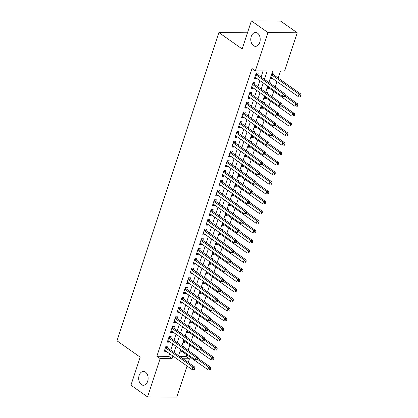 <?xml version="1.0" encoding="UTF-8"?>
<svg xmlns="http://www.w3.org/2000/svg" width="418" height="418" viewBox="0 0 418 418"><rect width="100%" height="100%" fill="white"/><g stroke="black" fill="none" stroke-linecap="round" stroke-linejoin="round"><path stroke-width="0.63" d="M145.474 372.119A6.923 4.718 90.4 0 1 148.003 379.91A6.923 4.718 90.4 0 1 143.358 385.281A6.923 4.718 90.4 0 1 141.347 384.602A6.923 4.718 90.4 0 1 138.818 376.811A6.923 4.718 90.4 0 1 143.463 371.44A6.923 4.718 90.4 0 1 145.474 372.119M257.572 33.179A6.923 4.718 90.4 0 1 260.101 40.969A6.923 4.718 90.4 0 1 255.455 46.341A6.923 4.718 90.4 0 1 253.439 45.661A6.923 4.718 90.4 0 1 250.91 37.871A6.923 4.718 90.4 0 1 255.555 32.499A6.923 4.718 90.4 0 1 257.572 33.179M187.055 366.016L176.772 397.1L147.512 396.881L130.928 385.197L140.202 357.16L116.983 340.806L218.917 32.588L242.132 48.943L251.406 20.9L280.671 21.119L297.255 32.803L284.595 71.086L272.729 70.992L268.905 82.565M179.667 356.434L186.12 356.481L186.694 354.741M188.137 350.373L189.918 344.991M191.366 340.618L193.147 335.236M194.589 330.868L196.371 325.481M197.813 321.113L199.595 315.726M201.042 311.358L202.824 305.976M204.266 301.603L206.048 296.221M207.495 291.853L209.272 286.466M210.719 282.098L212.501 276.716M213.943 272.343L215.725 266.961M217.172 262.593L218.948 257.206M220.396 252.838L222.177 247.451M223.62 243.083L225.401 237.701M226.849 233.328L228.63 227.946M230.072 223.578L231.854 218.191M233.296 213.823L235.078 208.436M236.525 204.068L238.307 198.686M239.749 194.313L241.531 188.931M242.978 184.563L244.755 179.176M246.202 174.808L247.984 169.426M249.426 165.053L251.208 159.671M252.655 155.297L254.431 149.916M255.879 145.548L257.66 140.161M259.103 135.793L260.884 130.411M262.332 126.037L264.113 120.656M265.555 116.288L267.337 110.901M268.779 106.533L270.561 101.146M272.008 96.777L273.79 91.396M275.232 87.022L277.014 81.641M278.189 78.082L280.515 71.055M186.12 356.481L189.438 358.816L188.231 362.463M167.388 347.786L167.952 346.078L165.977 346.062L164.039 351.914L166.019 351.93L166.212 351.339M170.612 338.031L171.176 336.323L169.201 336.307L167.268 342.159L169.243 342.175L169.436 341.584M173.841 328.276L174.405 326.568L172.425 326.557L170.492 332.409L172.467 332.42L172.665 331.835M177.065 318.521L177.629 316.818L175.654 316.802L173.716 322.654L175.696 322.67L175.889 322.079M180.289 308.771L180.858 307.063L178.878 307.047L176.945 312.899L178.92 312.915L179.113 312.324M183.518 299.016L184.082 297.308L182.102 297.292L180.168 303.144L182.143 303.16L182.342 302.569M186.741 289.261L187.306 287.553L185.331 287.542L183.392 293.394L185.373 293.41L185.566 292.819M189.971 279.506L190.535 277.803L188.555 277.787L186.621 283.639L188.596 283.655L188.79 283.064M193.194 269.756L193.759 268.048L191.784 268.032L189.845 273.884L191.825 273.9L192.019 273.309M196.418 260.001L196.982 258.293L195.007 258.277L193.069 264.129L195.049 264.145L195.243 263.559M199.647 250.246L200.212 248.543L198.231 248.527L196.298 254.379L198.273 254.395L198.472 253.804M202.871 240.491L203.435 238.788L201.46 238.772L199.522 244.624L201.502 244.64L201.695 244.049M206.095 230.741L206.659 229.033L204.684 229.017L202.751 234.869L204.726 234.885L204.919 234.294M209.324 220.986L209.888 219.278L207.908 219.267L205.975 225.119L207.95 225.13L208.148 224.544M212.548 211.231L213.112 209.528L211.137 209.512L209.199 215.364L211.179 215.38L211.372 214.789M215.772 201.481L216.336 199.773L214.361 199.757L212.428 205.609L214.403 205.625L214.596 205.034M219.001 191.726L219.565 190.018L217.585 190.002L215.651 195.854L217.626 195.87L217.825 195.279M222.224 181.971L222.789 180.262L220.814 180.252L218.875 186.104L220.856 186.114L221.049 185.529M225.454 172.216L226.018 170.513L224.038 170.497L222.104 176.349L224.079 176.365L224.273 175.774M228.677 162.466L229.242 160.758L227.267 160.742L225.328 166.594L227.308 166.61L227.502 166.019M231.901 152.711L232.465 151.002L230.49 150.987L228.552 156.839L230.532 156.854L230.726 156.264M235.13 142.956L235.695 141.253L233.714 141.237L231.781 147.089L233.756 147.105L233.955 146.514M238.354 133.201L238.918 131.498L236.943 131.482L235.005 137.334L236.985 137.35L237.178 136.759M241.578 123.451L242.142 121.742L240.167 121.727L238.234 127.579L240.209 127.594L240.402 127.004M244.807 113.696L245.371 111.987L243.391 111.972L241.458 117.829L243.433 117.839L243.631 117.254M248.031 103.941L248.595 102.238L246.62 102.222L244.682 108.074L246.662 108.09L246.855 107.499M251.255 94.191L251.819 92.482L249.844 92.467L247.911 98.319L249.886 98.334L250.079 97.744M254.484 84.436L255.048 82.727L253.068 82.712L251.134 88.564L253.109 88.579L253.308 87.989M270.55 77.816L272.155 78.945L272.353 78.354M273.529 74.801L274.093 73.093L272.113 73.077L270.18 78.929L272.155 78.945M267.321 87.566L268.931 88.7L269.124 88.109M270.571 83.741L270.864 82.848L269.286 82.837M264.098 97.321L265.707 98.455L265.9 97.864M267.342 93.496L267.64 92.603L266.062 92.587M260.874 107.076L262.478 108.205L262.676 107.619M264.119 103.246L264.416 102.353L262.833 102.342M257.645 116.826L259.254 117.96L259.447 117.369M260.895 113.001L261.187 112.108L259.609 112.097M254.421 126.581L256.025 127.715L256.224 127.124M257.666 122.756L257.963 121.863L256.38 121.852M251.192 136.336L252.801 137.47L252.994 136.879M254.442 132.511L254.74 131.618L253.156 131.602M247.968 146.091L249.577 147.22L249.771 146.634M251.218 142.261L251.511 141.368L249.933 141.357M244.744 155.841L246.348 156.975L246.547 156.384M247.989 152.016L248.287 151.123L246.704 151.112M241.515 165.596L243.124 166.73L243.318 166.139M244.765 161.771L245.058 160.878L243.48 160.867M238.291 175.351L239.901 176.485L240.094 175.894M241.541 171.521L241.834 170.633L240.256 170.617M235.068 185.106L236.672 186.235L236.87 185.644M238.312 181.276L238.61 180.383L237.027 180.372M231.838 194.856L233.448 195.99L233.641 195.399M235.088 191.031L235.381 190.138L233.803 190.127M228.615 204.611L230.224 205.745L230.417 205.154M231.859 200.786L232.157 199.893L230.579 199.877M225.391 214.366L226.995 215.495L227.193 214.909M228.636 210.536L228.933 209.643L227.35 209.632M222.162 224.116L223.771 225.25L223.964 224.659M225.412 220.291L225.704 219.398L224.126 219.387M218.938 233.871L220.547 235.005L220.741 234.414M222.183 230.046L222.48 229.153L220.897 229.142M215.709 243.626L217.318 244.76L217.512 244.169M218.959 239.801L219.257 238.908L217.673 238.892M212.485 253.381L214.094 254.51L214.288 253.925M215.735 249.551L216.028 248.658L214.45 248.647M209.261 263.131L210.865 264.265L211.064 263.674M212.506 259.306L212.804 258.413L211.221 258.402M206.032 272.886L207.641 274.02L207.835 273.429M209.282 269.061L209.575 268.168L207.997 268.157M202.808 282.641L204.418 283.775L204.611 283.185M206.058 278.811L206.351 277.923L204.773 277.907M199.585 292.396L201.189 293.525L201.387 292.94M202.829 288.566L203.127 287.673L201.544 287.662M196.356 302.146L197.965 303.28L198.158 302.689M199.605 298.321L199.898 297.428L198.32 297.417M193.132 311.901L194.741 313.035L194.934 312.445M196.382 308.076L196.674 307.183L195.096 307.167M189.908 321.656L191.512 322.79L191.71 322.2M193.153 317.826L193.45 316.933L191.867 316.922M186.679 331.411L188.288 332.54L188.481 331.949M189.929 327.581L190.221 326.688L188.643 326.677M183.455 341.161L185.064 342.295L185.258 341.705M186.7 337.336L186.998 336.443L185.414 336.433M267.786 86.165L266.956 88.684L268.931 88.7M264.563 95.915L263.727 98.439L265.707 98.455M261.334 105.67L260.503 108.194L262.478 108.205M258.11 115.425L257.274 117.944L259.254 117.96M254.886 125.181L254.05 127.699L256.025 127.715M251.657 134.93L250.826 137.454L252.801 137.47M248.433 144.685L247.597 147.209L249.577 147.22M245.209 154.441L244.373 156.959L246.348 156.975M241.98 164.196L241.149 166.714L243.124 166.73M238.756 173.945L237.92 176.469L239.901 176.485M235.527 183.701L234.697 186.219L236.672 186.235M232.303 193.456L231.473 195.974L233.448 195.99M229.08 203.205L228.244 205.729L230.224 205.745M225.851 212.961L225.02 215.484L226.995 215.495M222.627 222.716L221.791 225.234L223.771 225.25M219.403 232.471L218.567 234.989L220.547 235.005M216.174 242.221L215.343 244.744L217.318 244.76M212.95 251.976L212.114 254.499L214.094 254.51M209.726 261.731L208.89 264.249L210.865 264.265M206.497 271.486L205.666 274.004L207.641 274.02M203.273 281.236L202.437 283.759L204.418 283.775M200.044 290.991L199.214 293.509L201.189 293.525M196.821 300.746L195.99 303.264L197.965 303.28M193.597 310.501L192.761 313.019L194.741 313.035M190.368 320.251L189.537 322.774L191.512 322.79M187.144 330.006L186.308 332.524L188.288 332.54M183.92 339.761L183.084 342.279L185.064 342.295M180.691 349.511L179.86 352.034L181.835 352.05L182.029 351.46M182.191 346.182L183.774 346.198L183.476 347.092M264.401 79.394L267.196 70.95L255.33 70.861L252.012 68.526L156.854 356.261L168.72 356.35L169.588 353.717M170.763 350.164L172.817 343.962M173.992 340.409L176.041 334.212M177.216 330.654L179.265 324.457M180.44 320.899L182.494 314.702M183.669 311.149L185.717 304.952M186.893 301.394L188.941 295.197M190.117 291.639L192.17 285.442M193.346 281.889L195.394 275.687M196.57 272.134L198.618 265.937M199.794 262.379L201.847 256.182M203.023 252.624L205.071 246.427M206.246 242.874L208.295 236.672M209.475 233.119L211.524 226.922M212.699 223.364L214.747 217.167M215.923 213.608L217.977 207.412M219.152 203.859L221.2 197.662M222.376 194.104L224.424 187.907M225.6 184.348L227.653 178.152M228.829 174.599L230.877 168.397M232.053 164.844L234.101 158.647M235.277 155.088L237.33 148.892M238.506 145.333L240.554 139.137M241.729 135.584L243.778 129.381M244.958 125.828L247.007 119.632M248.182 116.073L250.23 109.877M251.406 106.318L253.46 100.121M254.635 96.568L256.683 90.366M257.859 86.813L259.907 80.617M261.083 77.058L263.115 70.924M257.707 74.681L258.272 72.972L256.297 72.962L254.358 78.814L256.339 78.824L256.532 78.239M247.472 32.803L218.917 32.588M251.406 20.9L267.99 32.578L297.255 32.803M147.512 396.881L160.172 358.597L172.033 358.686L172.906 356.052M156.854 356.261L160.172 358.597M255.33 70.861L267.99 32.578M174.081 352.499L176.13 346.303M177.305 342.744L179.359 336.547M180.534 332.989L182.582 326.792M183.758 323.239L185.806 317.037M186.982 313.484L189.035 307.287M190.211 303.729L192.259 297.532M193.435 293.974L195.483 287.777M196.664 284.224L198.712 278.022M199.888 274.469L201.936 268.272M203.111 264.714L205.165 258.517M206.34 254.959L208.389 248.762M209.564 245.209L211.612 239.012M212.788 235.454L214.842 229.257M216.017 225.699L218.065 219.502M219.241 215.949L221.289 209.747M222.465 206.194L224.518 199.997M225.694 196.439L227.742 190.242M228.918 186.684L230.966 180.487M232.147 176.934L234.195 170.732M235.371 167.179L237.419 160.982M238.594 157.424L240.648 151.227M241.823 147.669L243.872 141.472M245.047 137.919L247.095 131.717M248.271 128.164L250.325 121.967M251.5 118.409L253.548 112.212M254.724 108.654L256.772 102.457M257.948 98.904L260.001 92.707M261.177 89.149L263.225 82.952M182.985 358.769L189.438 358.816M267.729 86.124L265.676 92.321M264.5 95.874L262.452 102.076M261.276 105.629L259.228 111.825M258.052 115.384L255.999 121.581M254.823 125.139L252.775 131.336M251.599 134.889L249.551 141.085M248.37 144.644L246.322 150.841M245.147 154.399L243.098 160.596M241.923 164.154L239.869 170.351M238.694 173.904L236.645 180.101M235.47 183.659L233.422 189.856M232.246 193.414L230.193 199.611M229.017 203.164L226.969 209.366M225.793 212.919L223.745 219.116M222.569 222.674L220.516 228.871M219.34 232.429L217.292 238.626M216.116 242.179L214.068 248.381M212.887 251.934L210.839 258.131M209.664 261.689L207.615 267.886M206.44 271.444L204.386 277.641M203.211 281.194L201.162 287.391M199.987 290.949L197.939 297.146M196.763 300.704L194.71 306.901M193.534 310.454L191.486 316.656M190.31 320.209L188.262 326.406M187.086 329.964L185.033 336.161M183.857 339.719L181.809 345.916M180.633 349.469L178.585 355.671M168.72 356.35L172.033 358.686M254.729 77.696L256.339 78.824M180.226 350.916L181.835 352.05M251.505 87.446L253.109 88.579M248.276 97.201L249.886 98.334M245.052 106.956L246.662 108.09M241.829 116.711L243.433 117.839M238.6 126.461L240.209 127.594M235.376 136.216L236.985 137.35M232.152 145.971L233.756 147.105M228.923 155.726L230.532 156.854M225.699 165.476L227.308 166.61M222.47 175.231L224.079 176.365M219.246 184.986L220.856 186.114M216.022 194.736L217.626 195.87M212.793 204.491L214.403 205.625M209.57 214.246L211.179 215.38M206.346 224.001L207.95 225.13M203.117 233.751L204.726 234.885M199.893 243.506L201.502 244.64M196.669 253.261L198.273 254.395M193.44 263.016L195.049 264.145M190.216 272.766L191.825 273.9M186.987 282.521L188.596 283.655M183.763 292.276L185.373 293.41M180.539 302.031L182.143 303.16M177.31 311.781L178.92 312.915M174.087 321.536L175.696 322.67M170.863 331.291L172.467 332.42M167.634 341.041L169.243 342.175M164.41 350.796L166.019 351.93M284.877 96.333L285.196 95.356L284.407 95.351L284.083 96.328L284.877 96.333L282.385 96.448L254.923 77.105M284.083 96.328L282.385 96.448L283.195 94.008L285.17 94.024L257.18 74.31A1.082 0.737 -89.6 0 1 256.955 74.064L256.286 72.988M255.732 74.665L283.195 94.008L284.407 95.351M285.196 95.356L285.17 94.024M270.744 77.225L298.206 96.568L299.011 94.128L300.991 94.144L272.996 74.425A1.082 0.737 90.4 0 1 272.771 74.179L272.108 73.108M300.223 95.471L299.905 96.448L300.694 96.453L301.017 95.476L300.223 95.471L299.011 94.128L271.548 74.785M300.694 96.453L299.905 96.448M300.991 94.144L301.017 95.476M281.648 106.088L281.972 105.111L281.183 105.106L280.859 106.083L281.648 106.088L279.161 106.198L251.699 86.86M280.859 106.083L279.161 106.198L279.966 103.763L281.946 103.779L253.951 84.06A1.082 0.737 -89.6 0 1 253.726 83.814L253.062 82.743M252.503 84.42L279.966 103.763L281.183 105.106M281.972 105.111L281.946 103.779M278.425 115.838L278.749 114.866L277.954 114.861L277.63 115.833L278.425 115.838L275.937 115.953L248.475 96.61M277.63 115.833L275.937 115.953L276.742 113.518L278.717 113.529L250.727 93.815A1.082 0.737 -89.6 0 1 250.502 93.569L249.833 92.493M249.28 94.175L276.742 113.518L277.954 114.861M278.749 114.866L278.717 113.529M275.196 125.593L275.519 124.621L274.73 124.611L274.407 125.588L275.196 125.593L272.708 125.708L245.246 106.365M274.407 125.588L272.708 125.708L273.518 123.268L275.493 123.284L247.503 103.57A1.082 0.737 -89.6 0 1 247.278 103.324L246.61 102.248M246.056 103.925L273.518 123.268L274.73 124.611M275.519 124.621L275.493 123.284M271.972 135.348L272.296 134.371L271.501 134.366L271.183 135.343L271.972 135.348L269.485 135.463L242.022 116.12M271.183 135.343L269.485 135.463L270.289 133.023L272.27 133.039L244.274 113.32A1.082 0.737 -89.6 0 1 244.049 113.079L243.386 112.003M242.827 113.68L270.289 133.023L271.501 134.366M272.296 134.371L272.27 133.039M267.52 86.975L294.977 106.318L295.787 103.883L297.762 103.894L285.191 95.043M296.999 105.226L296.675 106.198L297.47 106.209L297.788 105.231L296.999 105.226L295.787 103.883L284.914 96.224M297.47 106.209L296.675 106.198M297.762 103.894L297.788 105.231M264.291 96.73L291.754 116.073L292.558 113.633L294.538 113.649L281.967 104.793M293.776 114.976L293.452 115.953L294.241 115.958L294.565 114.987L293.776 114.976L292.558 113.633L281.685 105.973M294.241 115.958L293.452 115.953M294.538 113.649L294.565 114.987M261.067 106.486L288.53 125.828L289.334 123.388L291.315 123.404L278.738 114.548M290.547 124.731L290.228 125.708L291.017 125.713L291.341 124.736L290.547 124.731L289.334 123.388L278.461 115.729M291.017 125.713L290.228 125.708M291.315 123.404L291.341 124.736M257.838 116.241L285.301 135.578L286.111 133.143L288.086 133.159L275.514 124.303M287.323 134.486L286.999 135.463L287.793 135.469L288.112 134.491L287.323 134.486L286.111 133.143L275.232 125.484M287.793 135.469L286.999 135.463M288.086 133.159L288.112 134.491M268.748 145.103L269.067 144.126L268.278 144.121L267.954 145.093L268.748 145.103L266.256 145.213L238.798 125.875M267.954 145.093L266.256 145.213L267.065 142.778L269.04 142.794L241.05 123.075A1.082 0.737 -89.6 0 1 240.825 122.829L240.157 121.758M239.603 123.435L267.065 142.778L268.278 144.121M269.067 144.126L269.04 142.794M254.614 125.99L282.077 145.333L282.881 142.899L284.862 142.909L272.29 134.058M284.099 144.241L283.775 145.213L284.564 145.218L284.888 144.247L284.099 144.241L282.881 142.899L272.008 135.239M284.564 145.218L283.775 145.213M284.862 142.909L284.888 144.247M265.519 154.853L265.843 153.881L265.054 153.876L264.73 154.848L265.519 154.853L263.032 154.968L235.569 135.625M264.73 154.848L263.032 154.968L263.836 152.528L265.817 152.544L237.821 132.83A1.082 0.737 -89.6 0 1 237.596 132.584L236.933 131.508M236.379 133.19L263.836 152.528L265.054 153.876M265.843 153.881L265.817 152.544M251.39 135.745L278.853 155.088L279.658 152.648L281.633 152.664L269.061 143.808M280.87 153.991L280.551 154.968L281.34 154.974L281.664 154.002L280.87 153.991L279.658 152.648L268.784 144.989M281.34 154.974L280.551 154.968M281.633 152.664L281.664 154.002M262.295 164.608L262.619 163.631L261.825 163.626L261.506 164.603L262.295 164.608L259.808 164.723L232.345 145.38M261.506 164.603L259.808 164.723L260.613 162.283L262.593 162.299L234.597 142.585A1.082 0.737 -89.6 0 1 234.373 142.339L233.704 141.263M233.15 142.94L260.613 162.283L261.825 163.626M262.619 163.631L262.593 162.299M248.161 145.501L275.624 164.844L276.434 162.403L278.409 162.419L265.838 153.563M277.646 163.746L277.322 164.723L278.116 164.729L278.435 163.751L277.646 163.746L276.434 162.403L265.555 154.744M278.116 164.729L277.322 164.723M278.409 162.419L278.435 163.751M259.071 174.363L259.39 173.386L258.601 173.381L258.277 174.358L259.071 174.363L256.579 174.478L229.116 155.135M258.277 174.358L256.579 174.478L257.389 172.038L259.364 172.054L231.373 152.335A1.082 0.737 -89.6 0 1 231.149 152.095L230.48 151.018M229.926 152.695L257.389 172.038L258.601 173.381M259.39 173.386L259.364 172.054M244.938 155.256L272.4 174.593L273.205 172.159L275.185 172.174L262.614 163.318M274.422 173.501L274.098 174.478L274.887 174.484L275.211 173.507L274.422 173.501L273.205 172.159L262.332 164.499M274.887 174.484L274.098 174.478M275.185 172.174L275.211 173.507M255.842 184.119L256.166 183.141L255.377 183.136L255.053 184.108L255.842 184.119L253.355 184.228L225.892 164.885M255.053 184.108L253.355 184.228L254.16 181.793L256.14 181.804L228.144 162.09A1.082 0.737 -89.6 0 1 227.92 161.844L227.256 160.768M226.697 162.45L254.16 181.793L255.377 183.136M256.166 183.141L256.14 181.804M241.714 165.005L269.176 184.348L269.981 181.908L271.956 181.924L259.385 173.073M271.193 183.256L270.869 184.228L271.663 184.233L271.987 183.262L271.193 183.256L269.981 181.908L259.108 174.254M271.663 184.233L270.869 184.228M271.956 181.924L271.987 183.262M252.618 193.868L252.942 192.897L252.148 192.886L251.829 193.863L252.618 193.868L250.131 193.983L222.669 174.64M251.829 193.863L250.131 193.983L250.936 191.543L252.911 191.559L224.921 171.845A1.082 0.737 -89.6 0 1 224.696 171.599L224.027 170.523M223.473 172.206L250.936 191.543L252.148 192.886M252.942 192.897L252.911 191.559M238.485 174.761L265.947 194.104L266.757 191.663L268.732 191.679L256.161 182.823M267.969 193.006L267.645 193.983L268.434 193.989L268.758 193.011L267.969 193.006L266.757 191.663L255.879 184.004M268.434 193.989L267.645 193.983M268.732 191.679L268.758 193.011M249.394 203.623L249.713 202.646L248.924 202.641L248.6 203.618L249.394 203.623L246.902 203.738L219.44 184.395M248.6 203.618L246.902 203.738L247.712 201.298L249.687 201.314L221.697 181.6A1.082 0.737 -89.6 0 1 221.472 181.355L220.803 180.278M220.249 181.955L247.712 201.298L248.924 202.641M249.713 202.646L249.687 201.314M235.261 184.516L262.723 203.859L263.528 201.419L265.508 201.434L252.932 192.578M264.74 202.761L264.422 203.738L265.211 203.744L265.534 202.767L264.74 202.761L263.528 201.419L252.655 193.759M265.211 203.744L264.422 203.738M265.508 201.434L265.534 202.767M246.165 213.379L246.489 212.401L245.7 212.396L245.376 213.373L246.165 213.379L243.678 213.493L216.216 194.151M245.376 213.373L243.678 213.493L244.483 211.053L246.463 211.069L218.468 191.35A1.082 0.737 -89.6 0 1 218.243 191.104L217.579 190.033M217.02 191.71L244.483 211.053L245.7 212.396M246.489 212.401L246.463 211.069M232.037 194.266L259.494 213.608L260.304 211.174L262.279 211.189L249.708 202.333M261.516 212.516L261.193 213.488L261.987 213.499L262.305 212.522L261.516 212.516L260.304 211.174L249.431 203.514M261.987 213.499L261.193 213.488M262.279 211.189L262.305 212.522M242.942 223.128L243.266 222.157L242.471 222.151L242.147 223.123L242.942 223.128L240.454 223.243L212.992 203.9M242.147 223.123L240.454 223.243L241.259 220.809L243.234 220.819L215.244 201.105A1.082 0.737 -89.6 0 1 215.019 200.859L214.35 199.783M213.797 201.466L241.259 220.809L242.471 222.151M243.266 222.157L243.234 220.819M228.808 204.021L256.271 223.364L257.075 220.923L259.055 220.939L246.484 212.088M258.293 222.266L257.969 223.243L258.758 223.249L259.082 222.277L258.293 222.266L257.075 220.923L246.202 213.269M258.758 223.249L257.969 223.243M259.055 220.939L259.082 222.277M239.713 232.883L240.036 231.912L239.248 231.901L238.924 232.878L239.713 232.883L237.225 232.998L209.763 213.655M238.924 232.878L237.225 232.998L238.035 230.558L240.01 230.574L212.02 210.86A1.082 0.737 -89.6 0 1 211.795 210.615L211.127 209.538M210.573 211.215L238.035 230.558L239.248 231.901M240.036 231.912L240.01 230.574M225.584 213.776L253.047 233.119L253.851 230.679L255.832 230.694L243.255 221.838M255.064 232.021L254.745 232.998L255.534 233.004L255.858 232.027L255.064 232.021L253.851 230.679L242.978 223.019M255.534 233.004L254.745 232.998M255.832 230.694L255.858 232.027M236.489 242.639L236.813 241.661L236.018 241.656L235.7 242.633L236.489 242.639L234.002 242.754L206.539 223.411M235.7 242.633L234.002 242.754L234.806 240.313L236.787 240.329L208.791 220.61A1.082 0.737 -89.6 0 1 208.566 220.37L207.903 219.293M207.344 220.97L234.806 240.313L236.018 241.656M236.813 241.661L236.787 240.329M222.355 223.531L249.818 242.874L250.628 240.434L252.603 240.449L240.031 231.593M251.84 241.776L251.516 242.754L252.31 242.759L252.629 241.782L251.84 241.776L250.628 240.434L239.749 232.774M252.31 242.759L251.516 242.754M252.603 240.449L252.629 241.782M233.265 252.394L233.584 251.417L232.795 251.411L232.471 252.388L233.265 252.394L230.773 252.503L203.315 233.166M232.471 252.388L230.773 252.503L231.582 250.069L233.557 250.084L205.567 230.365A1.082 0.737 -89.6 0 1 205.342 230.119L204.674 229.048M204.12 230.726L231.582 250.069L232.795 251.411M233.584 251.417L233.557 250.084M219.131 233.281L246.594 252.624L247.399 250.189L249.379 250.199L236.807 241.348M248.616 251.531L248.292 252.503L249.081 252.509L249.405 251.537L248.616 251.531L247.399 250.189L236.525 242.529M249.081 252.509L248.292 252.503M249.379 250.199L249.405 251.537M230.036 262.143L230.36 261.172L229.571 261.166L229.247 262.138L230.036 262.143L227.549 262.258L200.086 242.915M229.247 262.138L227.549 262.258L228.353 259.818L230.334 259.834L202.338 240.12A1.082 0.737 -89.6 0 1 202.119 239.875L201.45 238.798M200.896 240.481L228.353 259.818L229.571 261.166M230.36 261.172L230.334 259.834M215.907 243.036L243.37 262.379L244.175 259.939L246.15 259.954L233.578 251.098M245.387 261.281L245.068 262.258L245.857 262.264L246.181 261.292L245.387 261.281L244.175 259.939L233.301 252.279M245.857 262.264L245.068 262.258M246.15 259.954L246.181 261.292M226.812 271.899L227.136 270.921L226.342 270.916L226.023 271.893L226.812 271.899L224.325 272.013L196.862 252.671M226.023 271.893L224.325 272.013L225.13 269.573L227.11 269.589L199.114 249.875A1.082 0.737 -89.6 0 1 198.89 249.63L198.221 248.553M197.667 250.23L225.13 269.573L226.342 270.916M227.136 270.921L227.11 269.589M212.678 252.791L240.141 272.134L240.951 269.694L242.926 269.709L230.355 260.853M242.163 271.036L241.839 272.013L242.633 272.019L242.952 271.042L242.163 271.036L240.951 269.694L230.072 262.034M242.633 272.019L241.839 272.013M242.926 269.709L242.952 271.042M223.588 281.654L223.907 280.677L223.118 280.671L222.794 281.648L223.588 281.654L221.096 281.769L193.638 262.426M222.794 281.648L221.096 281.769L221.906 279.329L223.881 279.344L195.89 259.625A1.082 0.737 -89.6 0 1 195.666 259.385L194.997 258.308M194.443 259.986L221.906 279.329L223.118 280.671M223.907 280.677L223.881 279.344M209.455 262.546L236.917 281.884L237.722 279.449L239.702 279.464L227.131 270.608M238.939 280.791L238.615 281.769L239.404 281.774L239.728 280.797L238.939 280.791L237.722 279.449L226.849 271.789M239.404 281.774L238.615 281.769M239.702 279.464L239.728 280.797M220.359 291.409L220.683 290.432L219.894 290.426L219.57 291.398L220.359 291.409L217.872 291.518L190.409 272.181M219.57 291.398L217.872 291.518L218.677 289.084L220.657 289.099L192.661 269.38A1.082 0.737 -89.6 0 1 192.437 269.135L191.773 268.063M191.214 269.741L218.677 289.084L219.894 290.426M220.683 290.432L220.657 289.099M206.231 272.296L233.693 291.639L234.498 289.199L236.473 289.214L223.902 280.363M235.71 290.547L235.386 291.518L236.18 291.524L236.504 290.552L235.71 290.547L234.498 289.199L223.625 281.544M236.18 291.524L235.386 291.518M236.473 289.214L236.504 290.552M217.135 301.159L217.459 300.187L216.665 300.181L216.346 301.153L217.135 301.159L214.648 301.274L187.186 281.931M216.346 301.153L214.648 301.274L215.453 298.833L217.428 298.849L189.438 279.135A1.082 0.737 -89.6 0 1 189.213 278.89L188.544 277.813M187.99 279.496L215.453 298.833L216.665 300.181M217.459 300.187L217.428 298.849M203.002 282.051L230.464 301.394L231.274 298.954L233.249 298.969L220.678 290.113M232.486 300.296L232.162 301.274L232.951 301.279L233.275 300.302L232.486 300.296L231.274 298.954L220.396 291.294M232.951 301.279L232.162 301.274M233.249 298.969L233.275 300.302M213.911 310.914L214.23 309.937L213.441 309.931L213.117 310.908L213.911 310.914L211.419 311.029L183.957 291.686M213.117 310.908L211.419 311.029L212.229 308.589L214.204 308.604L186.214 288.89A1.082 0.737 -89.6 0 1 185.989 288.645L185.32 287.568M184.766 289.246L212.229 308.589L213.441 309.931M214.23 309.937L214.204 308.604M199.778 291.806L227.24 311.149L228.045 308.709L230.025 308.724L217.449 299.868M229.257 310.051L228.939 311.029L229.728 311.034L230.052 310.057L229.257 310.051L228.045 308.709L217.172 301.049M229.728 311.034L228.939 311.029M230.025 308.724L230.052 310.057M210.682 320.669L211.006 319.692L210.217 319.686L209.893 320.663L210.682 320.669L208.195 320.784L180.733 301.441M209.893 320.663L208.195 320.784L209 318.344L210.98 318.359L182.985 298.64A1.082 0.737 -89.6 0 1 182.76 298.395L182.096 297.323M181.537 299.001L209 318.344L210.217 319.686M211.006 319.692L210.98 318.359M196.554 301.561L224.011 320.899L224.821 318.464L226.796 318.479L214.225 309.623M226.034 319.807L225.71 320.778L226.504 320.789L226.822 319.812L226.034 319.807L224.821 318.464L213.948 310.804M226.504 320.789L225.71 320.778M226.796 318.479L226.822 319.812M207.459 330.424L207.783 329.447L206.988 329.441L206.664 330.413L207.459 330.424L204.972 330.534L177.509 311.191M206.664 330.413L204.972 330.534L205.776 328.099L207.751 328.109L179.761 308.395A1.082 0.737 -89.6 0 1 179.536 308.15L178.867 307.073M178.314 308.756L205.776 328.099L206.988 329.441M207.783 329.447L207.751 328.109M193.325 311.311L220.788 330.654L221.592 328.214L223.573 328.229L211.001 319.378M222.81 329.562L222.486 330.534L223.275 330.539L223.599 329.567L222.81 329.562L221.592 328.214L210.719 320.559M223.275 330.539L222.486 330.534M223.573 328.229L223.599 329.567M204.23 340.174L204.554 339.202L203.765 339.191L203.441 340.168L204.23 340.174L201.742 340.289L174.28 320.946M203.441 340.168L201.742 340.289L202.552 337.849L204.527 337.864L176.537 318.15A1.082 0.737 -89.6 0 1 176.312 317.905L175.644 316.828M175.09 318.506L202.552 337.849L203.765 339.191M204.554 339.202L204.527 337.864M190.101 321.066L217.564 340.409L218.368 337.969L220.349 337.984L207.772 329.128M219.581 339.311L219.262 340.289L220.051 340.294L220.375 339.317L219.581 339.311L218.368 337.969L207.495 330.309M220.051 340.294L219.262 340.289M220.349 337.984L220.375 339.317M201.006 349.929L201.33 348.952L200.535 348.946L200.217 349.923L201.006 349.929L198.519 350.044L171.056 330.701M200.217 349.923L198.519 350.044L199.323 347.604L201.304 347.619L173.308 327.905A1.082 0.737 -89.6 0 1 173.083 327.66L172.42 326.583M171.861 328.261L199.323 347.604L200.535 348.946M201.33 348.952L201.304 347.619M186.872 330.821L214.335 350.164L215.145 347.724L217.12 347.739L204.548 338.883M216.357 349.067L216.033 350.044L216.827 350.049L217.146 349.072L216.357 349.067L215.145 347.724L204.271 340.064M216.827 350.049L216.033 350.044M217.12 347.739L217.146 349.072M197.782 359.684L198.101 358.707L197.312 358.701L196.988 359.679L197.782 359.684L195.295 359.793L167.832 340.456M196.988 359.679L195.295 359.793L196.099 357.359L198.075 357.374L170.084 337.655A1.082 0.737 -89.6 0 1 169.86 337.41L169.191 336.338M168.637 338.016L196.099 357.359L197.312 358.701M198.101 358.707L198.075 357.374M183.648 340.571L211.111 359.914L211.916 357.479L213.896 357.489L201.324 348.638M213.133 358.822L212.809 359.793L213.598 359.804L213.922 358.827L213.133 358.822L211.916 357.479L201.042 349.819M213.598 359.804L212.809 359.793M213.896 357.489L213.922 358.827M194.553 369.434L194.877 368.462L194.088 368.457L193.764 369.428L194.553 369.434L192.066 369.549L164.603 350.206M193.764 369.428L192.066 369.549L192.87 367.114L194.851 367.124L166.855 347.41A1.082 0.737 -89.6 0 1 166.636 347.165L165.967 346.088M165.413 347.771L192.87 367.114L194.088 368.457M194.877 368.462L194.851 367.124M180.424 350.326L207.887 369.669L208.692 367.229L210.667 367.244L198.095 358.388M209.904 368.571L209.585 369.549L210.374 369.554L210.698 368.582L209.904 368.571L208.692 367.229L197.819 359.569M210.374 369.554L209.585 369.549M210.667 367.244L210.698 368.582M255.931 74.054L256.955 74.064M255.853 74.299L257.18 74.31M272.996 74.425L271.674 74.414M272.771 74.179L271.752 74.174M252.707 83.809L253.726 83.814M252.629 84.049L253.951 84.06M249.483 93.564L250.502 93.569M249.4 93.804L250.727 93.815M246.254 103.314L247.278 103.324M246.176 103.559L247.503 103.57M243.03 113.069L244.049 113.079M242.952 113.315L244.274 113.32M239.807 122.824L240.825 122.829M239.723 123.064L241.05 123.075M236.578 132.579L237.596 132.584M236.499 132.819L237.821 132.83M233.354 142.329L234.373 142.339M233.275 142.575L234.597 142.585M230.13 152.084L231.149 152.095M230.046 152.324L231.373 152.335M226.901 161.839L227.92 161.844M226.822 162.079L228.144 162.09M223.677 171.589L224.696 171.599M223.593 171.835L224.921 171.845M220.448 181.344L221.472 181.355M220.37 181.59L221.697 181.6M217.224 191.099L218.243 191.104M217.146 191.339L218.468 191.35M214 200.854L215.019 200.859M213.917 201.095L215.244 201.105M210.771 210.604L211.795 210.615M210.693 210.85L212.02 210.86M207.547 220.359L208.566 220.37M207.469 220.605L208.791 220.61M204.324 230.114L205.342 230.119M204.24 230.355L205.567 230.365M201.095 239.869L202.119 239.875M201.016 240.11L202.338 240.12M197.871 249.619L198.89 249.63M197.792 249.865L199.114 249.875M194.647 259.374L195.666 259.385M194.563 259.62L195.89 259.625M191.418 269.129L192.437 269.135M191.339 269.37L192.661 269.38M188.194 278.884L189.213 278.89M188.11 279.125L189.438 279.135M184.965 288.634L185.989 288.645M184.887 288.88L186.214 288.89M181.741 298.389L182.76 298.395M181.663 298.63L182.985 298.64M178.517 308.144L179.536 308.15M178.434 308.385L179.761 308.395M175.288 317.894L176.312 317.905M175.21 318.14L176.537 318.15M172.064 327.649L173.083 327.66M171.986 327.895L173.308 327.905M168.841 337.404L169.86 337.41M168.757 337.645L170.084 337.655M165.612 347.159L166.636 347.165M165.533 347.4L166.855 347.41"/></g></svg>
